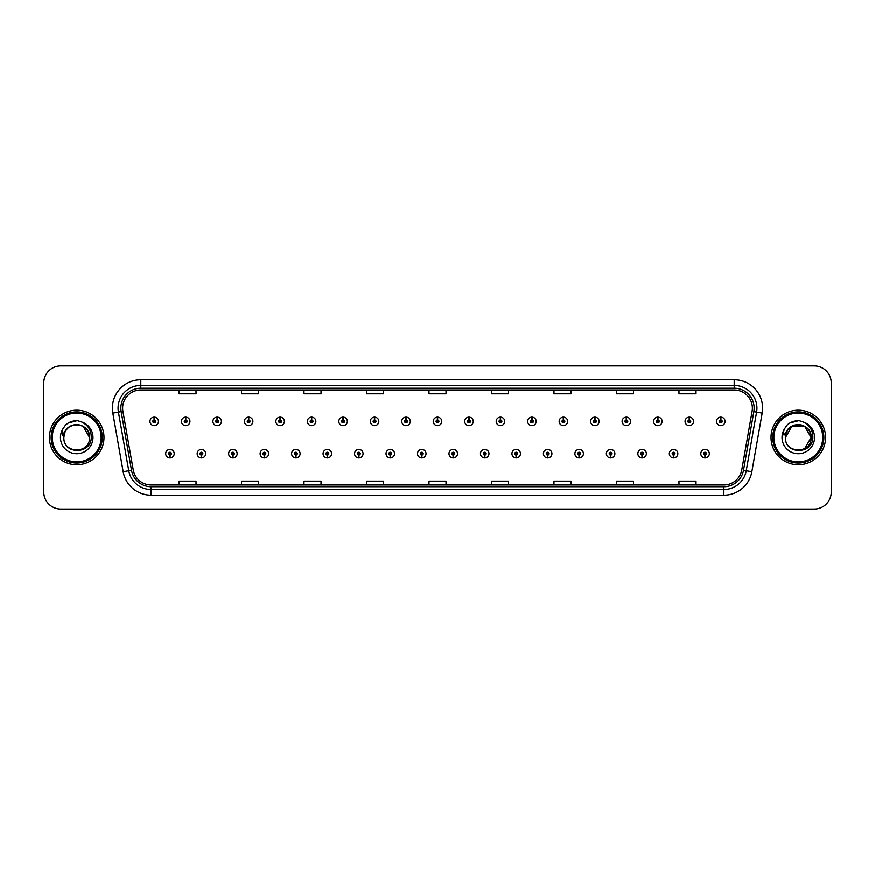 <?xml version="1.0" encoding="UTF-8"?>
<svg xmlns="http://www.w3.org/2000/svg" width="875" height="875" viewBox="0 0 875 875"><rect width="100%" height="100%" fill="white"/><g stroke="black" fill="none" stroke-linecap="round" stroke-linejoin="round"><path stroke-width="1.31" d="M201.359 455.109L201.239 457.953A4.266 4.266 0 0 0 201.611 457.953L201.48 455.109A1.422 1.422 0 0 0 202.836 453.698A1.422 1.422 0 0 0 201.425 452.277A1.422 1.422 0 0 0 200.003 453.698A1.422 1.422 0 0 0 201.359 455.109L201.392 454.256A0.569 0.569 0 0 1 200.856 453.698A0.569 0.569 0 0 1 201.425 453.13A0.569 0.569 0 0 1 201.994 453.698A0.569 0.569 0 0 1 201.447 454.256L201.48 455.109M232.838 455.109L232.717 457.953A4.266 4.266 0 0 0 233.089 457.953L232.958 455.109A1.422 1.422 0 0 0 234.314 453.698A1.422 1.422 0 0 0 232.903 452.277A1.422 1.422 0 0 0 231.481 453.698A1.422 1.422 0 0 0 232.838 455.109L232.87 454.256A0.569 0.569 0 0 1 232.334 453.698A0.569 0.569 0 0 1 232.903 453.13A0.569 0.569 0 0 1 233.461 453.698A0.569 0.569 0 0 1 232.925 454.256L232.958 455.109M264.316 455.109L264.184 457.953A4.266 4.266 0 0 0 264.556 457.953L264.436 455.109A1.422 1.422 0 0 0 265.792 453.698A1.422 1.422 0 0 0 264.37 452.277A1.422 1.422 0 0 0 262.959 453.698A1.422 1.422 0 0 0 264.316 455.109L264.348 454.256A0.569 0.569 0 0 1 263.802 453.698A0.569 0.569 0 0 1 264.37 453.13A0.569 0.569 0 0 1 264.939 453.698A0.569 0.569 0 0 1 264.403 454.256L264.436 455.109M295.794 455.109L295.662 457.953A4.266 4.266 0 0 0 296.034 457.953L295.914 455.109A1.422 1.422 0 0 0 297.27 453.698A1.422 1.422 0 0 0 295.848 452.277A1.422 1.422 0 0 0 294.427 453.698A1.422 1.422 0 0 0 295.794 455.109L295.827 454.256A0.569 0.569 0 0 1 295.28 453.698A0.569 0.569 0 0 1 295.848 453.13A0.569 0.569 0 0 1 296.417 453.698A0.569 0.569 0 0 1 295.881 454.256L295.914 455.109M327.272 455.109L327.141 457.953A4.266 4.266 0 0 0 327.512 457.953L327.392 455.109A1.422 1.422 0 0 0 328.748 453.698A1.422 1.422 0 0 0 327.327 452.277A1.422 1.422 0 0 0 325.905 453.698A1.422 1.422 0 0 0 327.272 455.109L327.305 454.256A0.569 0.569 0 0 1 326.758 453.698A0.569 0.569 0 0 1 327.327 453.13A0.569 0.569 0 0 1 327.895 453.698A0.569 0.569 0 0 1 327.359 454.256L327.392 455.109M358.75 455.109L358.619 457.953A4.266 4.266 0 0 0 358.991 457.953L358.87 455.109A1.422 1.422 0 0 0 360.227 453.698A1.422 1.422 0 0 0 358.805 452.277A1.422 1.422 0 0 0 357.383 453.698A1.422 1.422 0 0 0 358.75 455.109L358.783 454.256A0.569 0.569 0 0 1 358.236 453.698A0.569 0.569 0 0 1 358.805 453.13A0.569 0.569 0 0 1 359.373 453.698A0.569 0.569 0 0 1 358.827 454.256L358.87 455.109M390.217 455.109L390.097 457.953A4.266 4.266 0 0 0 390.469 457.953L390.348 455.109A1.422 1.422 0 0 0 391.705 453.698A1.422 1.422 0 0 0 390.283 452.277A1.422 1.422 0 0 0 388.861 453.698A1.422 1.422 0 0 0 390.217 455.109L390.261 454.256A0.569 0.569 0 0 1 389.714 453.698A0.569 0.569 0 0 1 390.283 453.13A0.569 0.569 0 0 1 390.852 453.698A0.569 0.569 0 0 1 390.305 454.256L390.348 455.109M421.695 455.109L421.575 457.953A4.266 4.266 0 0 0 421.947 457.953L421.827 455.109A1.422 1.422 0 0 0 423.183 453.698A1.422 1.422 0 0 0 421.761 452.277A1.422 1.422 0 0 0 420.339 453.698A1.422 1.422 0 0 0 421.695 455.109L421.739 454.256A0.569 0.569 0 0 1 421.192 453.698A0.569 0.569 0 0 1 421.761 453.13A0.569 0.569 0 0 1 422.33 453.698A0.569 0.569 0 0 1 421.783 454.256L421.827 455.109M453.173 455.109L453.053 457.953A4.266 4.266 0 0 0 453.425 457.953L453.305 455.109A1.422 1.422 0 0 0 454.661 453.698A1.422 1.422 0 0 0 453.239 452.277A1.422 1.422 0 0 0 451.817 453.698A1.422 1.422 0 0 0 453.173 455.109L453.217 454.256A0.569 0.569 0 0 1 452.67 453.698A0.569 0.569 0 0 1 453.239 453.13A0.569 0.569 0 0 1 453.808 453.698A0.569 0.569 0 0 1 453.261 454.256L453.305 455.109M484.652 455.109L484.531 457.953A4.266 4.266 0 0 0 484.903 457.953L484.783 455.109A1.422 1.422 0 0 0 486.139 453.698A1.422 1.422 0 0 0 484.717 452.277A1.422 1.422 0 0 0 483.295 453.698A1.422 1.422 0 0 0 484.652 455.109L484.695 454.256A0.569 0.569 0 0 1 484.148 453.698A0.569 0.569 0 0 1 484.717 453.13A0.569 0.569 0 0 1 485.286 453.698A0.569 0.569 0 0 1 484.739 454.256L484.783 455.109M516.13 455.109L516.009 457.953A4.266 4.266 0 0 0 516.381 457.953L516.25 455.109A1.422 1.422 0 0 0 517.617 453.698A1.422 1.422 0 0 0 516.195 452.277A1.422 1.422 0 0 0 514.773 453.698A1.422 1.422 0 0 0 516.13 455.109L516.173 454.256A0.569 0.569 0 0 1 515.627 453.698A0.569 0.569 0 0 1 516.195 453.13A0.569 0.569 0 0 1 516.764 453.698A0.569 0.569 0 0 1 516.217 454.256L516.25 455.109M547.608 455.109L547.487 457.953A4.266 4.266 0 0 0 547.859 457.953L547.728 455.109A1.422 1.422 0 0 0 549.095 453.698A1.422 1.422 0 0 0 547.673 452.277A1.422 1.422 0 0 0 546.252 453.698A1.422 1.422 0 0 0 547.608 455.109L547.641 454.256A0.569 0.569 0 0 1 547.105 453.698A0.569 0.569 0 0 1 547.673 453.13A0.569 0.569 0 0 1 548.242 453.698A0.569 0.569 0 0 1 547.695 454.256L547.728 455.109M579.086 455.109L578.966 457.953A4.266 4.266 0 0 0 579.337 457.953L579.206 455.109A1.422 1.422 0 0 0 580.573 453.698A1.422 1.422 0 0 0 579.152 452.277A1.422 1.422 0 0 0 577.73 453.698A1.422 1.422 0 0 0 579.086 455.109L579.119 454.256A0.569 0.569 0 0 1 578.583 453.698A0.569 0.569 0 0 1 579.152 453.13A0.569 0.569 0 0 1 579.72 453.698A0.569 0.569 0 0 1 579.173 454.256L579.206 455.109M610.564 455.109L610.444 457.953A4.266 4.266 0 0 0 610.816 457.953L610.684 455.109A1.422 1.422 0 0 0 612.041 453.698A1.422 1.422 0 0 0 610.63 452.277A1.422 1.422 0 0 0 609.208 453.698A1.422 1.422 0 0 0 610.564 455.109L610.597 454.256A0.569 0.569 0 0 1 610.061 453.698A0.569 0.569 0 0 1 610.63 453.13A0.569 0.569 0 0 1 611.198 453.698A0.569 0.569 0 0 1 610.652 454.256L610.684 455.109M642.042 455.109L641.911 457.953A4.266 4.266 0 0 0 642.283 457.953L642.163 455.109A1.422 1.422 0 0 0 643.519 453.698A1.422 1.422 0 0 0 642.097 452.277A1.422 1.422 0 0 0 640.686 453.698A1.422 1.422 0 0 0 642.042 455.109L642.075 454.256A0.569 0.569 0 0 1 641.539 453.698A0.569 0.569 0 0 1 642.097 453.13A0.569 0.569 0 0 1 642.666 453.698A0.569 0.569 0 0 1 642.13 454.256L642.163 455.109M673.52 455.109L673.389 457.953A4.266 4.266 0 0 0 673.761 457.953L673.641 455.109A1.422 1.422 0 0 0 674.997 453.698A1.422 1.422 0 0 0 673.575 452.277A1.422 1.422 0 0 0 672.164 453.698A1.422 1.422 0 0 0 673.52 455.109L673.553 454.256A0.569 0.569 0 0 1 673.006 453.698A0.569 0.569 0 0 1 673.575 453.13A0.569 0.569 0 0 1 674.144 453.698A0.569 0.569 0 0 1 673.608 454.256L673.641 455.109M704.998 455.109L704.867 457.953A4.266 4.266 0 0 0 705.239 457.953L705.119 455.109A1.422 1.422 0 0 0 706.475 453.698A1.422 1.422 0 0 0 705.053 452.277A1.422 1.422 0 0 0 703.631 453.698A1.422 1.422 0 0 0 704.998 455.109L705.031 454.256A0.569 0.569 0 0 1 704.484 453.698A0.569 0.569 0 0 1 705.053 453.13A0.569 0.569 0 0 1 705.622 453.698A0.569 0.569 0 0 1 705.086 454.256L705.119 455.109M169.881 455.109L169.761 457.953A4.266 4.266 0 0 0 170.133 457.953L170.002 455.109A1.422 1.422 0 0 0 171.369 453.698A1.422 1.422 0 0 0 169.947 452.277A1.422 1.422 0 0 0 168.525 453.698A1.422 1.422 0 0 0 169.881 455.109L169.914 454.256A0.569 0.569 0 0 1 169.378 453.698A0.569 0.569 0 0 1 169.947 453.13A0.569 0.569 0 0 1 170.516 453.698A0.569 0.569 0 0 1 169.969 454.256L170.002 455.109M185.741 420L185.872 417.167A4.266 4.266 0 0 0 185.5 417.167L185.62 420A1.422 1.422 0 0 0 184.264 421.422A1.422 1.422 0 0 0 185.686 422.844A1.422 1.422 0 0 0 187.097 421.422A1.422 1.422 0 0 0 185.741 420L185.708 420.853A0.569 0.569 0 0 1 186.255 421.422A0.569 0.569 0 0 1 185.686 421.991A0.569 0.569 0 0 1 185.117 421.422A0.569 0.569 0 0 1 185.653 420.853L185.62 420M217.219 420L217.35 417.167A4.266 4.266 0 0 0 216.978 417.167L217.098 420A1.422 1.422 0 0 0 215.742 421.422A1.422 1.422 0 0 0 217.164 422.844A1.422 1.422 0 0 0 218.575 421.422A1.422 1.422 0 0 0 217.219 420L217.186 420.853A0.569 0.569 0 0 1 217.722 421.422A0.569 0.569 0 0 1 217.164 421.991A0.569 0.569 0 0 1 216.595 421.422A0.569 0.569 0 0 1 217.131 420.853L217.098 420M248.697 420L248.817 417.167A4.266 4.266 0 0 0 248.445 417.167L248.577 420A1.422 1.422 0 0 0 247.22 421.422A1.422 1.422 0 0 0 248.631 422.844A1.422 1.422 0 0 0 250.053 421.422A1.422 1.422 0 0 0 248.697 420L248.664 420.853A0.569 0.569 0 0 1 249.2 421.422A0.569 0.569 0 0 1 248.631 421.991A0.569 0.569 0 0 1 248.073 421.422A0.569 0.569 0 0 1 248.609 420.853L248.577 420M280.175 420L280.295 417.167A4.266 4.266 0 0 0 279.923 417.167L280.055 420A1.422 1.422 0 0 0 278.698 421.422A1.422 1.422 0 0 0 280.109 422.844A1.422 1.422 0 0 0 281.531 421.422A1.422 1.422 0 0 0 280.175 420L280.142 420.853A0.569 0.569 0 0 1 280.678 421.422A0.569 0.569 0 0 1 280.109 421.991A0.569 0.569 0 0 1 279.541 421.422A0.569 0.569 0 0 1 280.087 420.853L280.055 420M311.653 420L311.773 417.167A4.266 4.266 0 0 0 311.402 417.167L311.533 420A1.422 1.422 0 0 0 310.166 421.422A1.422 1.422 0 0 0 311.587 422.844A1.422 1.422 0 0 0 313.009 421.422A1.422 1.422 0 0 0 311.653 420L311.62 420.853A0.569 0.569 0 0 1 312.156 421.422A0.569 0.569 0 0 1 311.587 421.991A0.569 0.569 0 0 1 311.019 421.422A0.569 0.569 0 0 1 311.566 420.853L311.533 420M343.131 420L343.252 417.167A4.266 4.266 0 0 0 342.88 417.167L343.011 420A1.422 1.422 0 0 0 341.644 421.422A1.422 1.422 0 0 0 343.066 422.844A1.422 1.422 0 0 0 344.487 421.422A1.422 1.422 0 0 0 343.131 420L343.088 420.853A0.569 0.569 0 0 1 343.634 421.422A0.569 0.569 0 0 1 343.066 421.991A0.569 0.569 0 0 1 342.497 421.422A0.569 0.569 0 0 1 343.044 420.853L343.011 420M374.609 420L374.73 417.167A4.266 4.266 0 0 0 374.358 417.167L374.478 420A1.422 1.422 0 0 0 373.122 421.422A1.422 1.422 0 0 0 374.544 422.844A1.422 1.422 0 0 0 375.966 421.422A1.422 1.422 0 0 0 374.609 420L374.566 420.853A0.569 0.569 0 0 1 375.112 421.422A0.569 0.569 0 0 1 374.544 421.991A0.569 0.569 0 0 1 373.975 421.422A0.569 0.569 0 0 1 374.522 420.853L374.478 420M406.087 420L406.208 417.167A4.266 4.266 0 0 0 405.836 417.167L405.956 420A1.422 1.422 0 0 0 404.6 421.422A1.422 1.422 0 0 0 406.022 422.844A1.422 1.422 0 0 0 407.444 421.422A1.422 1.422 0 0 0 406.087 420L406.044 420.853A0.569 0.569 0 0 1 406.591 421.422A0.569 0.569 0 0 1 406.022 421.991A0.569 0.569 0 0 1 405.453 421.422A0.569 0.569 0 0 1 406 420.853L405.956 420M437.566 420L437.686 417.167A4.266 4.266 0 0 0 437.314 417.167L437.434 420A1.422 1.422 0 0 0 436.078 421.422A1.422 1.422 0 0 0 437.5 422.844A1.422 1.422 0 0 0 438.922 421.422A1.422 1.422 0 0 0 437.566 420L437.522 420.853A0.569 0.569 0 0 1 438.069 421.422A0.569 0.569 0 0 1 437.5 421.991A0.569 0.569 0 0 1 436.931 421.422A0.569 0.569 0 0 1 437.478 420.853L437.434 420M469.044 420L469.164 417.167A4.266 4.266 0 0 0 468.792 417.167L468.913 420A1.422 1.422 0 0 0 467.556 421.422A1.422 1.422 0 0 0 468.978 422.844A1.422 1.422 0 0 0 470.4 421.422A1.422 1.422 0 0 0 469.044 420L469 420.853A0.569 0.569 0 0 1 469.547 421.422A0.569 0.569 0 0 1 468.978 421.991A0.569 0.569 0 0 1 468.409 421.422A0.569 0.569 0 0 1 468.956 420.853L468.913 420M500.522 420L500.642 417.167A4.266 4.266 0 0 0 500.27 417.167L500.391 420A1.422 1.422 0 0 0 499.034 421.422A1.422 1.422 0 0 0 500.456 422.844A1.422 1.422 0 0 0 501.878 421.422A1.422 1.422 0 0 0 500.522 420L500.478 420.853A0.569 0.569 0 0 1 501.025 421.422A0.569 0.569 0 0 1 500.456 421.991A0.569 0.569 0 0 1 499.888 421.422A0.569 0.569 0 0 1 500.434 420.853L500.391 420M531.989 420L532.12 417.167A4.266 4.266 0 0 0 531.748 417.167L531.869 420A1.422 1.422 0 0 0 530.513 421.422A1.422 1.422 0 0 0 531.934 422.844A1.422 1.422 0 0 0 533.356 421.422A1.422 1.422 0 0 0 531.989 420L531.956 420.853A0.569 0.569 0 0 1 532.503 421.422A0.569 0.569 0 0 1 531.934 421.991A0.569 0.569 0 0 1 531.366 421.422A0.569 0.569 0 0 1 531.913 420.853L531.869 420M563.467 420L563.598 417.167A4.266 4.266 0 0 0 563.227 417.167L563.347 420A1.422 1.422 0 0 0 561.991 421.422A1.422 1.422 0 0 0 563.413 422.844A1.422 1.422 0 0 0 564.834 421.422A1.422 1.422 0 0 0 563.467 420L563.434 420.853A0.569 0.569 0 0 1 563.981 421.422A0.569 0.569 0 0 1 563.413 421.991A0.569 0.569 0 0 1 562.844 421.422A0.569 0.569 0 0 1 563.38 420.853L563.347 420M594.945 420L595.077 417.167A4.266 4.266 0 0 0 594.705 417.167L594.825 420A1.422 1.422 0 0 0 593.469 421.422A1.422 1.422 0 0 0 594.891 422.844A1.422 1.422 0 0 0 596.302 421.422A1.422 1.422 0 0 0 594.945 420L594.912 420.853A0.569 0.569 0 0 1 595.459 421.422A0.569 0.569 0 0 1 594.891 421.991A0.569 0.569 0 0 1 594.322 421.422A0.569 0.569 0 0 1 594.858 420.853L594.825 420M626.423 420L626.555 417.167A4.266 4.266 0 0 0 626.183 417.167L626.303 420A1.422 1.422 0 0 0 624.947 421.422A1.422 1.422 0 0 0 626.369 422.844A1.422 1.422 0 0 0 627.78 421.422A1.422 1.422 0 0 0 626.423 420L626.391 420.853A0.569 0.569 0 0 1 626.927 421.422A0.569 0.569 0 0 1 626.369 421.991A0.569 0.569 0 0 1 625.8 421.422A0.569 0.569 0 0 1 626.336 420.853L626.303 420M657.902 420L658.022 417.167A4.266 4.266 0 0 0 657.65 417.167L657.781 420A1.422 1.422 0 0 0 656.425 421.422A1.422 1.422 0 0 0 657.836 422.844A1.422 1.422 0 0 0 659.258 421.422A1.422 1.422 0 0 0 657.902 420L657.869 420.853A0.569 0.569 0 0 1 658.405 421.422A0.569 0.569 0 0 1 657.836 421.991A0.569 0.569 0 0 1 657.278 421.422A0.569 0.569 0 0 1 657.814 420.853L657.781 420M689.38 420L689.5 417.167A4.266 4.266 0 0 0 689.128 417.167L689.259 420A1.422 1.422 0 0 0 687.903 421.422A1.422 1.422 0 0 0 689.314 422.844A1.422 1.422 0 0 0 690.736 421.422A1.422 1.422 0 0 0 689.38 420L689.347 420.853A0.569 0.569 0 0 1 689.883 421.422A0.569 0.569 0 0 1 689.314 421.991A0.569 0.569 0 0 1 688.745 421.422A0.569 0.569 0 0 1 689.292 420.853L689.259 420M720.858 420L720.978 417.167A4.266 4.266 0 0 0 720.606 417.167L720.738 420A1.422 1.422 0 0 0 719.37 421.422A1.422 1.422 0 0 0 720.792 422.844A1.422 1.422 0 0 0 722.214 421.422A1.422 1.422 0 0 0 720.858 420L720.825 420.853A0.569 0.569 0 0 1 721.361 421.422A0.569 0.569 0 0 1 720.792 421.991A0.569 0.569 0 0 1 720.223 421.422A0.569 0.569 0 0 1 720.77 420.853L720.738 420M154.262 420L154.394 417.167A4.266 4.266 0 0 0 154.022 417.167L154.142 420A1.422 1.422 0 0 0 152.786 421.422A1.422 1.422 0 0 0 154.208 422.844A1.422 1.422 0 0 0 155.63 421.422A1.422 1.422 0 0 0 154.262 420L154.23 420.853A0.569 0.569 0 0 1 154.777 421.422A0.569 0.569 0 0 1 154.208 421.991A0.569 0.569 0 0 1 153.639 421.422A0.569 0.569 0 0 1 154.175 420.853L154.142 420M49.427 437.5A27.278 27.278 0 0 0 76.705 464.778A27.278 27.278 0 0 0 103.972 437.5A27.278 27.278 0 0 0 76.705 410.222A27.278 27.278 0 0 0 49.427 437.5A27.278 27.278 0 0 0 76.705 464.778A27.278 27.278 0 0 0 103.972 437.5A27.278 27.278 0 0 0 76.705 410.222A27.278 27.278 0 0 0 49.427 437.5M771.028 437.5A27.278 27.278 0 0 0 798.295 464.778A27.278 27.278 0 0 0 825.573 437.5A27.278 27.278 0 0 0 798.295 410.222A27.278 27.278 0 0 0 771.028 437.5A27.278 27.278 0 0 0 798.295 464.778A27.278 27.278 0 0 0 825.573 437.5A27.278 27.278 0 0 0 798.295 410.222A27.278 27.278 0 0 0 771.028 437.5M122.609 408.177A18.178 18.178 0 0 1 140.798 389.998L734.202 389.998A18.178 18.178 0 0 1 752.106 411.337L741.77 469.973A18.178 18.178 0 0 1 723.866 485.002L151.134 485.002A18.178 18.178 0 0 1 133.23 469.973L122.894 411.337A18.178 18.178 0 0 1 122.609 408.177M120.848 408.177A19.95 19.95 0 0 0 121.155 411.644L131.491 470.28A19.95 19.95 0 0 0 151.134 486.763L723.866 486.763A19.95 19.95 0 0 0 743.509 470.28L753.845 411.644A19.95 19.95 0 0 0 734.202 388.237L140.798 388.237A19.95 19.95 0 0 0 120.848 408.177M112.82 413.12A28.405 28.405 0 0 1 140.798 379.772L734.202 379.772A28.405 28.405 0 0 1 762.18 413.12L751.844 471.756A28.405 28.405 0 0 1 723.866 495.228L151.134 495.228A28.405 28.405 0 0 1 123.156 471.756L112.82 413.12L118.409 412.125A22.728 22.728 0 0 1 140.798 385.459L734.202 385.459A22.728 22.728 0 0 1 756.591 412.125L746.244 470.761A22.728 22.728 0 0 1 723.866 489.541L151.134 489.541A22.728 22.728 0 0 1 128.756 470.761L118.409 412.125A22.728 22.728 0 0 1 118.07 408.177M831.25 382.955A17.041 17.041 0 0 0 814.209 365.914L60.791 365.914A17.041 17.041 0 0 0 43.75 382.955L43.75 492.045A17.041 17.041 0 0 0 60.791 509.086L814.209 509.086A17.041 17.041 0 0 0 831.25 492.045L831.25 382.955L831.25 492.045M428.98 389.998L428.98 393.848L446.02 393.848L446.02 389.998M366.472 389.998L366.472 393.848L383.523 393.848L383.523 389.998M303.975 389.998L303.975 393.848L321.027 393.848L321.027 389.998M241.478 389.998L241.478 393.848L258.519 393.848L258.519 389.998M178.981 389.998L178.981 393.848L196.022 393.848L196.022 389.998M491.477 389.998L491.477 393.848L508.528 393.848L508.528 389.998M553.973 389.998L553.973 393.848L571.025 393.848L571.025 389.998M616.481 389.998L616.481 393.848L633.522 393.848L633.522 389.998M678.978 389.998L678.978 393.848L696.019 393.848L696.019 389.998M446.02 485.002L446.02 481.152L428.98 481.152L428.98 485.002M383.523 485.002L383.523 481.152L366.472 481.152L366.472 485.002M321.027 485.002L321.027 481.152L303.975 481.152L303.975 485.002M258.519 485.002L258.519 481.152L241.478 481.152L241.478 485.002M196.022 485.002L196.022 481.152L178.981 481.152L178.981 485.002M508.528 485.002L508.528 481.152L491.477 481.152L491.477 485.002M571.025 485.002L571.025 481.152L553.973 481.152L553.973 485.002M633.522 485.002L633.522 481.152L616.481 481.152L616.481 485.002M696.019 485.002L696.019 481.152L678.978 481.152L678.978 485.002M43.75 382.955L43.75 492.045M814.209 365.914L60.791 365.914M60.791 509.086L814.209 509.086M158.463 421.422A4.266 4.266 0 0 0 154.394 417.167A4.266 4.266 0 0 1 158.463 421.422A4.266 4.266 0 0 1 154.208 425.677A4.266 4.266 0 0 1 149.942 421.422A4.266 4.266 0 0 1 154.022 417.167M165.681 453.698A4.266 4.266 0 0 0 169.761 457.953A4.266 4.266 0 0 1 165.681 453.698A4.266 4.266 0 0 1 169.947 449.433A4.266 4.266 0 0 1 174.202 453.698A4.266 4.266 0 0 1 170.133 457.953M189.941 421.422A4.266 4.266 0 0 0 185.872 417.167A4.266 4.266 0 0 1 189.941 421.422A4.266 4.266 0 0 1 185.686 425.677A4.266 4.266 0 0 1 181.42 421.422A4.266 4.266 0 0 1 185.5 417.167M221.419 421.422A4.266 4.266 0 0 0 217.35 417.167A4.266 4.266 0 0 1 221.419 421.422A4.266 4.266 0 0 1 217.164 425.677A4.266 4.266 0 0 1 212.898 421.422A4.266 4.266 0 0 1 216.978 417.167M252.897 421.422A4.266 4.266 0 0 0 248.817 417.167A4.266 4.266 0 0 1 252.897 421.422A4.266 4.266 0 0 1 248.631 425.677A4.266 4.266 0 0 1 244.377 421.422A4.266 4.266 0 0 1 248.445 417.167M284.375 421.422A4.266 4.266 0 0 0 280.295 417.167A4.266 4.266 0 0 1 284.375 421.422A4.266 4.266 0 0 1 280.109 425.677A4.266 4.266 0 0 1 275.855 421.422A4.266 4.266 0 0 1 279.923 417.167M197.159 453.698A4.266 4.266 0 0 0 201.239 457.953A4.266 4.266 0 0 1 197.159 453.698A4.266 4.266 0 0 1 201.425 449.433A4.266 4.266 0 0 1 205.68 453.698A4.266 4.266 0 0 1 201.611 457.953M228.637 453.698A4.266 4.266 0 0 0 232.717 457.953A4.266 4.266 0 0 1 228.637 453.698A4.266 4.266 0 0 1 232.903 449.433A4.266 4.266 0 0 1 237.158 453.698A4.266 4.266 0 0 1 233.089 457.953M260.116 453.698A4.266 4.266 0 0 0 264.184 457.953A4.266 4.266 0 0 1 260.116 453.698A4.266 4.266 0 0 1 264.37 449.433A4.266 4.266 0 0 1 268.636 453.698A4.266 4.266 0 0 1 264.556 457.953M102.277 437.5A25.572 25.572 0 0 0 76.705 411.928A25.572 25.572 0 0 0 51.133 437.5A25.572 25.572 0 0 0 76.705 463.072A25.572 25.572 0 0 0 102.277 437.5M101.139 437.5A24.434 24.434 0 0 0 76.705 413.066A24.434 24.434 0 0 0 52.27 437.5A24.434 24.434 0 0 0 76.705 461.934A24.434 24.434 0 0 0 101.139 437.5M64.455 433.639L63.842 437.5C63.142 454.945 91.361 454.628 91.263 437.5C91.317 430.412 88.156 425.272 81.78 422.056L77.941 420.798C73.303 420.525 69.223 421.881 65.691 424.878L63.372 428.203C61.961 430.588 61.655 432.895 62.442 435.137L66.588 429.002C70.438 425.141 75.031 423.872 80.347 425.184A12.841 12.841 0 0 0 64.455 433.639L63.864 437.5C63.077 420.93 90.333 420.93 89.545 437.5C90.333 454.07 63.077 454.07 63.864 437.5L64.455 433.639L63.864 437.5C63.077 454.07 90.333 454.07 89.545 437.5C90.333 454.07 63.077 454.07 63.864 437.5C63.077 454.07 90.333 454.07 89.545 437.5L83.125 426.377L80.347 425.184L83.125 426.377L89.545 437.5L83.125 426.377L80.347 425.184L83.125 426.377L89.545 437.5L83.125 426.377L80.347 425.184L83.125 426.377L89.545 437.5L83.125 426.377L80.347 425.184L83.125 426.377L89.545 437.5C89.152 431.331 86.078 427.219 80.347 425.184L80.347 425.184M65.723 424.845L68.327 422.997L76.836 420.755L68.327 422.997L65.723 424.845L68.327 422.997L76.836 420.755L68.327 422.997L65.723 424.845L68.327 422.997L76.836 420.755L68.327 422.997L65.723 424.845L68.327 422.997L76.836 420.755L68.327 422.997L65.723 424.845L68.327 422.997L76.836 420.755L68.327 422.997L65.723 424.845L68.327 422.997L76.836 420.755M823.867 437.5A25.572 25.572 0 0 0 798.295 411.928A25.572 25.572 0 0 0 772.723 437.5A25.572 25.572 0 0 0 798.295 463.072A25.572 25.572 0 0 0 823.867 437.5M822.73 437.5A24.434 24.434 0 0 0 798.295 413.066A24.434 24.434 0 0 0 773.861 437.5A24.434 24.434 0 0 0 798.295 461.934A24.434 24.434 0 0 0 822.73 437.5M811.136 437.5C810.742 431.331 807.669 427.219 801.938 425.184L804.716 426.377L811.136 437.5L804.716 426.377L801.938 425.184L804.716 426.377L811.136 437.5L804.716 426.377L801.938 425.184L804.716 426.377L811.136 437.5C811.923 454.07 784.667 454.07 785.455 437.5C784.667 420.93 811.923 420.93 811.136 437.5C811.923 454.07 784.667 454.07 785.455 437.5C784.667 420.93 811.923 420.93 811.136 437.5C811.923 454.07 784.667 454.07 785.455 437.5L786.045 433.639L785.433 437.5C784.733 454.945 812.952 454.628 812.853 437.5C812.908 430.412 809.747 425.272 803.37 422.056L799.531 420.798C794.905 420.525 790.814 421.881 787.281 424.878L784.962 428.203C783.552 430.588 783.245 432.895 784.033 435.137L788.178 429.002C792.028 425.141 796.622 423.872 801.938 425.184A12.841 12.841 0 0 0 786.045 433.639L785.455 437.5C784.667 420.93 811.923 420.93 811.136 437.5L804.716 448.623L811.136 437.5C811.923 454.07 784.667 454.07 785.455 437.5L791.875 426.377L804.716 426.377M785.455 437.5L786.045 433.639L785.455 437.5M787.314 424.845L789.917 422.997L798.427 420.755L789.917 422.997L787.314 424.845L789.917 422.997L798.427 420.755L789.917 422.997L787.314 424.845L789.917 422.997L798.427 420.755L789.917 422.997L787.314 424.845L789.917 422.997L798.427 420.755L789.917 422.997L787.314 424.845L789.917 422.997L798.427 420.755L789.917 422.997L787.314 424.845L789.917 422.997L798.427 420.755M315.853 421.422A4.266 4.266 0 0 0 311.773 417.167A4.266 4.266 0 0 1 315.853 421.422A4.266 4.266 0 0 1 311.587 425.677A4.266 4.266 0 0 1 307.333 421.422A4.266 4.266 0 0 1 311.402 417.167M347.331 421.422A4.266 4.266 0 0 0 343.252 417.167A4.266 4.266 0 0 1 347.331 421.422A4.266 4.266 0 0 1 343.066 425.677A4.266 4.266 0 0 1 338.811 421.422A4.266 4.266 0 0 1 342.88 417.167M378.809 421.422A4.266 4.266 0 0 0 374.73 417.167A4.266 4.266 0 0 1 378.809 421.422A4.266 4.266 0 0 1 374.544 425.677A4.266 4.266 0 0 1 370.289 421.422A4.266 4.266 0 0 1 374.358 417.167M291.594 453.698A4.266 4.266 0 0 0 295.662 457.953A4.266 4.266 0 0 1 291.594 453.698A4.266 4.266 0 0 1 295.848 449.433A4.266 4.266 0 0 1 300.114 453.698A4.266 4.266 0 0 1 296.034 457.953M323.072 453.698A4.266 4.266 0 0 0 327.141 457.953A4.266 4.266 0 0 1 323.072 453.698A4.266 4.266 0 0 1 327.327 449.433A4.266 4.266 0 0 1 331.592 453.698A4.266 4.266 0 0 1 327.512 457.953M354.55 453.698A4.266 4.266 0 0 0 358.619 457.953A4.266 4.266 0 0 1 354.55 453.698A4.266 4.266 0 0 1 358.805 449.433A4.266 4.266 0 0 1 363.07 453.698A4.266 4.266 0 0 1 358.991 457.953M410.288 421.422A4.266 4.266 0 0 0 406.208 417.167A4.266 4.266 0 0 1 410.288 421.422A4.266 4.266 0 0 1 406.022 425.677A4.266 4.266 0 0 1 401.756 421.422A4.266 4.266 0 0 1 405.836 417.167M441.766 421.422A4.266 4.266 0 0 0 437.686 417.167A4.266 4.266 0 0 1 441.766 421.422A4.266 4.266 0 0 1 437.5 425.677A4.266 4.266 0 0 1 433.234 421.422A4.266 4.266 0 0 1 437.314 417.167M473.244 421.422A4.266 4.266 0 0 0 469.164 417.167A4.266 4.266 0 0 1 473.244 421.422A4.266 4.266 0 0 1 468.978 425.677A4.266 4.266 0 0 1 464.712 421.422A4.266 4.266 0 0 1 468.792 417.167M504.711 421.422A4.266 4.266 0 0 0 500.642 417.167A4.266 4.266 0 0 1 504.711 421.422A4.266 4.266 0 0 1 500.456 425.677A4.266 4.266 0 0 1 496.191 421.422A4.266 4.266 0 0 1 500.27 417.167M536.189 421.422A4.266 4.266 0 0 0 532.12 417.167A4.266 4.266 0 0 1 536.189 421.422A4.266 4.266 0 0 1 531.934 425.677A4.266 4.266 0 0 1 527.669 421.422A4.266 4.266 0 0 1 531.748 417.167M386.028 453.698A4.266 4.266 0 0 0 390.097 457.953A4.266 4.266 0 0 1 386.028 453.698A4.266 4.266 0 0 1 390.283 449.433A4.266 4.266 0 0 1 394.548 453.698A4.266 4.266 0 0 1 390.469 457.953M417.495 453.698A4.266 4.266 0 0 0 421.575 457.953A4.266 4.266 0 0 1 417.495 453.698A4.266 4.266 0 0 1 421.761 449.433A4.266 4.266 0 0 1 426.027 453.698A4.266 4.266 0 0 1 421.947 457.953M448.973 453.698A4.266 4.266 0 0 0 453.053 457.953A4.266 4.266 0 0 1 448.973 453.698A4.266 4.266 0 0 1 453.239 449.433A4.266 4.266 0 0 1 457.505 453.698A4.266 4.266 0 0 1 453.425 457.953M480.452 453.698A4.266 4.266 0 0 0 484.531 457.953A4.266 4.266 0 0 1 480.452 453.698A4.266 4.266 0 0 1 484.717 449.433A4.266 4.266 0 0 1 488.972 453.698A4.266 4.266 0 0 1 484.903 457.953M511.93 453.698A4.266 4.266 0 0 0 516.009 457.953A4.266 4.266 0 0 1 511.93 453.698A4.266 4.266 0 0 1 516.195 449.433A4.266 4.266 0 0 1 520.45 453.698A4.266 4.266 0 0 1 516.381 457.953M567.667 421.422A4.266 4.266 0 0 0 563.598 417.167A4.266 4.266 0 0 1 567.667 421.422A4.266 4.266 0 0 1 563.413 425.677A4.266 4.266 0 0 1 559.147 421.422A4.266 4.266 0 0 1 563.227 417.167M599.145 421.422A4.266 4.266 0 0 0 595.077 417.167A4.266 4.266 0 0 1 599.145 421.422A4.266 4.266 0 0 1 594.891 425.677A4.266 4.266 0 0 1 590.625 421.422A4.266 4.266 0 0 1 594.705 417.167M630.623 421.422A4.266 4.266 0 0 0 626.555 417.167A4.266 4.266 0 0 1 630.623 421.422A4.266 4.266 0 0 1 626.369 425.677A4.266 4.266 0 0 1 622.103 421.422A4.266 4.266 0 0 1 626.183 417.167M662.102 421.422A4.266 4.266 0 0 0 658.022 417.167A4.266 4.266 0 0 1 662.102 421.422A4.266 4.266 0 0 1 657.836 425.677A4.266 4.266 0 0 1 653.581 421.422A4.266 4.266 0 0 1 657.65 417.167M693.58 421.422A4.266 4.266 0 0 0 689.5 417.167A4.266 4.266 0 0 1 693.58 421.422A4.266 4.266 0 0 1 689.314 425.677A4.266 4.266 0 0 1 685.059 421.422A4.266 4.266 0 0 1 689.128 417.167M725.058 421.422A4.266 4.266 0 0 0 720.978 417.167A4.266 4.266 0 0 1 725.058 421.422A4.266 4.266 0 0 1 720.792 425.677A4.266 4.266 0 0 1 716.538 421.422A4.266 4.266 0 0 1 720.606 417.167M543.408 453.698A4.266 4.266 0 0 0 547.487 457.953A4.266 4.266 0 0 1 543.408 453.698A4.266 4.266 0 0 1 547.673 449.433A4.266 4.266 0 0 1 551.928 453.698A4.266 4.266 0 0 1 547.859 457.953M574.886 453.698A4.266 4.266 0 0 0 578.966 457.953A4.266 4.266 0 0 1 574.886 453.698A4.266 4.266 0 0 1 579.152 449.433A4.266 4.266 0 0 1 583.406 453.698A4.266 4.266 0 0 1 579.337 457.953M606.364 453.698A4.266 4.266 0 0 0 610.444 457.953A4.266 4.266 0 0 1 606.364 453.698A4.266 4.266 0 0 1 610.63 449.433A4.266 4.266 0 0 1 614.884 453.698A4.266 4.266 0 0 1 610.816 457.953M637.842 453.698A4.266 4.266 0 0 0 641.911 457.953A4.266 4.266 0 0 1 637.842 453.698A4.266 4.266 0 0 1 642.097 449.433A4.266 4.266 0 0 1 646.363 453.698A4.266 4.266 0 0 1 642.283 457.953M669.32 453.698A4.266 4.266 0 0 0 673.389 457.953A4.266 4.266 0 0 1 669.32 453.698A4.266 4.266 0 0 1 673.575 449.433A4.266 4.266 0 0 1 677.841 453.698A4.266 4.266 0 0 1 673.761 457.953M700.798 453.698A4.266 4.266 0 0 0 704.867 457.953A4.266 4.266 0 0 1 700.798 453.698A4.266 4.266 0 0 1 705.053 449.433A4.266 4.266 0 0 1 709.319 453.698A4.266 4.266 0 0 1 705.239 457.953M734.202 379.772L734.202 388.237M118.409 412.125L121.155 411.644M151.134 495.228L151.134 486.763M723.866 486.763L723.866 495.228M743.509 470.28L751.844 471.756M123.156 471.756L131.491 470.28M753.845 411.644L762.18 413.12M140.798 379.772L140.798 388.237M63.372 428.203A16.253 16.253 0 0 0 76.705 453.753A16.253 16.253 0 0 0 81.78 422.056M784.962 428.203A16.253 16.253 0 0 0 798.295 453.753A16.253 16.253 0 0 0 803.37 422.056"/></g></svg>

